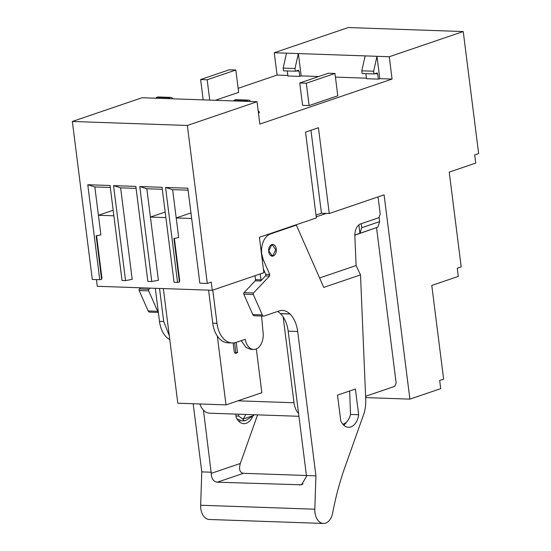 <?xml version="1.0" encoding="UTF-8"?>
<svg xmlns="http://www.w3.org/2000/svg" width="551" height="551" viewBox="0 0 551 551"><rect width="100%" height="100%" fill="white"/><g stroke="black" fill="none" stroke-linecap="round" stroke-linejoin="round"><path stroke-width="0.83" d="M122.15 104.511L142.041 97.741L257.035 101.742L187.347 125.463L72.346 121.468L122.15 104.511M96.439 279.591L97.279 286.279L212.273 290.274L211.24 282.105L207.3 283.441L199.841 283.186L187.843 188.208L165.562 187.43L177.56 282.408L179.412 282.064L173.909 238.48L178.682 237.577L172.621 189.64L188.091 190.178M72.346 121.468L92.306 279.447L99.765 279.708L87.767 184.73L110.048 185.501L122.046 280.48L125.559 280.604L113.561 185.625L135.842 186.396L147.84 281.375L151.773 281.513L139.768 186.534L162.049 187.306L174.054 282.291L177.56 282.408M318.774 76.52L301.17 75.907L298.353 53.571L389.247 56.732L463.233 31.545L348.239 27.55L274.253 52.738L277.07 75.074L238.142 88.325M207.3 283.441L187.347 125.463M365.65 397.602L409.896 399.138L384.088 194.854L329.264 213.519L318.43 127.715L305.529 132.109L316.364 217.907L259.397 237.302L263.867 272.711L212.273 290.274M409.896 399.138L440.704 388.648L439.677 380.479L443.617 379.136L431.777 285.439L458.294 276.409L457.261 268.241L461.201 266.898L449.23 172.112L475.74 163.082L474.707 154.914L478.654 153.571L463.233 31.545M389.247 56.732L392.071 79.069L379.804 78.641L376.987 56.305L373.64 71.224L373.984 73.951L377.022 72.946M257.035 101.742L259.852 124.078L392.071 79.069M358.88 224.918L359.934 233.28L377.848 227.177L379.673 221.605L379.157 217.535M283.166 68.083L295.005 68.489L298.353 53.571L286.513 53.165L283.166 68.083L283.51 70.803L295.35 71.217L298.387 70.211M274.253 52.738L286.513 53.165M277.07 75.074L287.836 75.446M96.57 235.69L101.956 278.303L101.508 278.455M99.765 279.708L101.618 279.357L96.115 235.773L100.888 234.878L94.834 186.941L110.303 187.478M113.878 215.806L98.409 215.269L113.175 210.241M191.672 218.506L176.203 217.969L190.97 212.941M179.295 281.162L179.743 281.01L174.364 238.397M165.879 217.611L150.416 217.073L146.835 188.745L162.304 189.282M151.773 281.513L158.399 280.266L150.416 217.073L165.176 212.045M136.09 188.373L120.621 187.836L113.561 185.625M125.559 280.604L132.185 279.357L120.621 187.836M172.621 189.64L165.562 187.43M146.835 188.745L139.768 186.534M94.834 186.941L87.767 184.73M329.264 213.519L321.44 213.244L310.95 130.263M321.44 213.244L316.012 215.09M379.673 221.605L361.752 227.708L361.249 223.692M354.844 235.008L359.934 233.28L361.752 227.708M366.47 78.18L335.428 77.099M365.148 55.899L361.8 70.817L373.64 71.224M287.264 70.934L287.897 75.983L299.737 76.396L299.069 71.086L296.039 70.983M376.85 72.973L377.704 73.82L378.372 79.13L379.804 78.641M365.898 73.669L366.539 78.717L378.372 79.13M361.8 70.817L362.145 73.538L373.984 73.951M295.005 68.489L295.35 71.217M298.215 70.239L299.069 71.086M301.17 75.907L299.737 76.396M250.622 101.515L250.12 100.916A3.912 2.555 92 0 0 248.646 100.117L235.959 99.676A3.912 2.555 92 0 0 235.346 99.765L234.65 100A2.789 1.825 92 0 0 233.631 100.929M258.474 113.127L259.307 112.845L259.17 111.757L258.144 110.524M248.646 100.117A3.912 2.555 92 0 0 248.026 100.206L247.33 100.44A2.789 1.825 92 0 0 246.318 101.37M207.169 79.778L200.612 79.551L229.278 69.791L235.828 70.018L207.169 79.778L209.731 100.096M200.612 79.551L203.181 99.869M235.828 70.018L238.652 92.354L215.338 100.289M172.835 98.815L172.332 98.209A3.912 2.555 92 0 0 170.851 97.41L158.171 96.969A3.912 2.555 92 0 0 157.552 97.066L156.856 97.3A2.789 1.825 92 0 0 155.843 98.223M170.851 97.41A3.912 2.555 92 0 0 170.238 97.506L169.543 97.741A2.789 1.825 92 0 0 168.53 98.663M299.751 82.994L302.575 105.331L309.132 105.558L306.308 83.222L299.751 82.994L328.417 73.235L334.974 73.462L337.791 95.798L309.132 105.558M334.974 73.462L306.308 83.222M212.782 290.101L216.977 323.341A25.132 16.406 92 0 0 232.233 342.97A25.132 16.406 92 0 0 236.2 342.364L245.25 339.285A13.961 9.112 92 0 0 253.618 349.458A13.961 9.112 92 0 0 255.822 349.12A13.961 9.112 92 0 0 263.137 333.169L261.58 316.019M208.574 290.143L212.755 323.196A25.132 16.406 92 0 0 228.004 342.818L232.233 342.97M159.535 288.442L163.709 321.488L169.295 335.745M155.306 288.29L159.48 321.343A25.132 16.406 92 0 0 169.784 339.602M271.615 245.119L268.812 250.815L272.084 255.595L272.924 255.464L275.727 249.768L272.456 244.988L271.615 245.119M241.324 340.621A13.961 9.112 92 0 0 241.414 340.973L246.111 347.495L250.836 349.362L253.618 349.458M234.857 352.943L235.849 352.606L234.609 342.784M256.318 348.935L261.842 392.691L226.013 404.882L217.321 336.089M233.142 342.963L234.223 351.524A2.232 1.46 92 0 0 235.58 353.267A2.232 1.46 92 0 0 235.931 353.212L237.543 352.668L236.241 342.35M237.543 352.668L235.849 352.606M163.337 288.572L177.815 403.208L226.013 404.882M354.844 235.174L376.113 227.77M376.54 227.783L396.155 383.041L394.709 386.375L365.595 396.286M298.938 416.294L209.559 413.188A17.591 11.481 -88 0 1 199.896 403.979M298.58 413.498A17.591 11.481 -88 0 1 294.007 402.76L283.166 316.935M319.587 277.966L356.104 265.534L354.858 235.8A11.172 7.294 92 0 1 360.767 223.858L378.812 217.714L380.238 214.201L378.268 198.58A2.789 1.825 92 0 0 377.676 197.038M326.344 213.416L316.233 216.853M295.274 225.09L296.362 225.125L270.424 233.955A16.75 10.937 -88 0 0 261.739 253.956L263.35 259.948L262.255 259.914M296.362 225.125L323.74 287.408L360.512 274.894L356.104 265.534M315.93 475.85L306.418 475.52L288.18 331.165L297.692 331.495L315.93 475.85L314.807 509.207A13.961 9.112 -88 0 0 314.958 512.547A13.961 9.112 -88 0 0 323.43 523.45A13.961 9.112 -88 0 0 332.673 512.981A223.375 145.822 -88 0 1 345.057 466.828L363.495 414.903A27.922 18.224 92 0 0 365.733 399.53L360.512 274.894M255.203 280.817L260.699 281.01L265.534 275.899A1.116 0.73 92 0 0 265.851 274.742A1.116 0.73 92 0 0 265.74 274.343L269.756 274.481L269.549 276.037L253.529 292.967A1.116 0.73 -88 0 0 253.212 294.124A1.116 0.73 -88 0 0 253.322 294.523L262.31 314.91A2.789 1.825 92 0 0 263.736 316.095L254.218 315.764A2.789 1.825 92 0 1 252.799 314.58L243.811 294.193A1.116 0.73 -88 0 1 243.7 293.793A1.116 0.73 -88 0 1 244.017 292.636L255.203 280.817A1.116 0.73 92 0 0 255.512 279.66L255.017 275.72M263.736 316.095A2.789 1.825 92 0 0 264.177 316.026L278.971 310.991A22.336 14.581 92 0 1 282.498 310.454A22.336 14.581 92 0 1 289.909 313.925L290.012 314.022A27.922 18.224 92 0 1 297.692 331.495M288.18 331.165A27.922 18.224 92 0 0 280.5 313.691L280.397 313.595A22.336 14.581 92 0 0 277.601 311.46M257.586 414.862L240.422 463.191A223.375 145.822 -88 0 0 240.319 463.474C238.7 469.362 239.74 472.641 243.446 473.309L306.411 475.499L306.377 476.67L301.466 484.811L217.308 482.208C213.395 481.533 211.377 478.585 211.253 473.364L203.457 410.192M323.43 523.45L209.284 519.483A13.961 9.112 -88 0 1 200.812 508.58A13.961 9.112 -88 0 1 200.66 505.239L201.783 471.883L211.295 472.214M260.265 273.937L261.009 279.853A1.116 0.73 92 0 1 260.699 281.01M271.767 244.582A5.861 3.829 -88 0 1 272.69 244.437A5.861 3.829 -88 0 1 276.313 249.72A5.861 3.829 -88 0 1 273.213 256.022A5.861 3.829 -88 0 1 272.284 256.16A5.861 3.829 -88 0 1 268.668 250.877A5.861 3.829 -88 0 1 271.767 244.582M340.745 420.833L337.494 395.122L355.409 389.027L358.66 414.738A15.077 9.842 -88 0 1 348.48 427.3A15.077 9.842 -88 0 1 340.745 420.833M342.77 424.187L343.604 423.974C346.882 422.631 349.182 419.497 350.505 414.566L349.665 390.983M350.498 414.455L358.66 414.738M269.756 274.481L263.35 259.948M158.323 312.155A2.789 1.825 -88 0 1 157.669 311.274L148.687 290.887A1.116 0.73 -88 0 1 148.577 290.487A1.116 0.73 -88 0 1 148.894 289.33L150.044 288.111M252.448 416.832A15.077 9.842 -88 0 1 251.628 418.429A15.077 9.842 -88 0 1 251.483 418.67A15.077 9.842 -88 0 1 243.838 423.664A15.077 9.842 -88 0 1 240.27 422.486A15.077 9.842 -88 0 1 240.078 422.362A15.077 9.842 -88 0 1 236.11 417.197L235.718 414.097M201.783 471.883L193.174 403.745M158.357 312.431L149.583 312.128A2.789 1.825 -88 0 1 148.157 310.943L139.176 290.556A1.116 0.73 -88 0 1 139.066 290.157A1.116 0.73 -88 0 1 139.382 289L140.533 287.78M240.229 420.64A15.077 9.842 -88 0 1 239.148 421.618M265.74 274.343L263.406 269.046M346.572 422.045A15.077 9.842 -88 0 1 343.783 425.255M236.951 418.863L241.317 420.785L244.183 420.881L243.032 419.283L243.287 418.994L253.791 415.413L245.594 420.565L244.183 420.881M235.952 415.964L238.673 416.053L243.032 419.283M245.76 414.448L243.287 418.994M253.756 414.724L253.791 415.413M238.438 414.194L238.673 416.053M374.673 73.717L377.704 73.82M212.755 323.196L216.977 323.341M159.48 321.343L163.709 321.488M234.65 100L247.33 100.44M235.346 99.765L248.026 100.206M156.856 97.3L169.543 97.741M157.552 97.066L170.238 97.506M235.229 353.191L235.931 353.212M294.007 402.76L237.984 400.811M269.329 233.92L270.424 233.955M253.529 292.967L244.017 292.636M253.322 294.523L243.811 294.193M252.799 314.58L262.31 314.91M280.397 313.595L289.909 313.925M280.5 313.691L290.012 314.022M314.807 509.207L200.66 505.239M303.078 483.936L299.744 485.073M255.512 279.66L261.009 279.853M269.549 276.037L265.534 275.899M243.446 473.309L217.308 482.208M240.319 463.474L211.253 473.364M157.669 311.274L148.157 310.943M139.176 290.556L148.687 290.887M148.894 289.33L139.382 289M270.672 255.547L272.084 255.595M271.044 244.94L272.456 244.988"/></g></svg>

